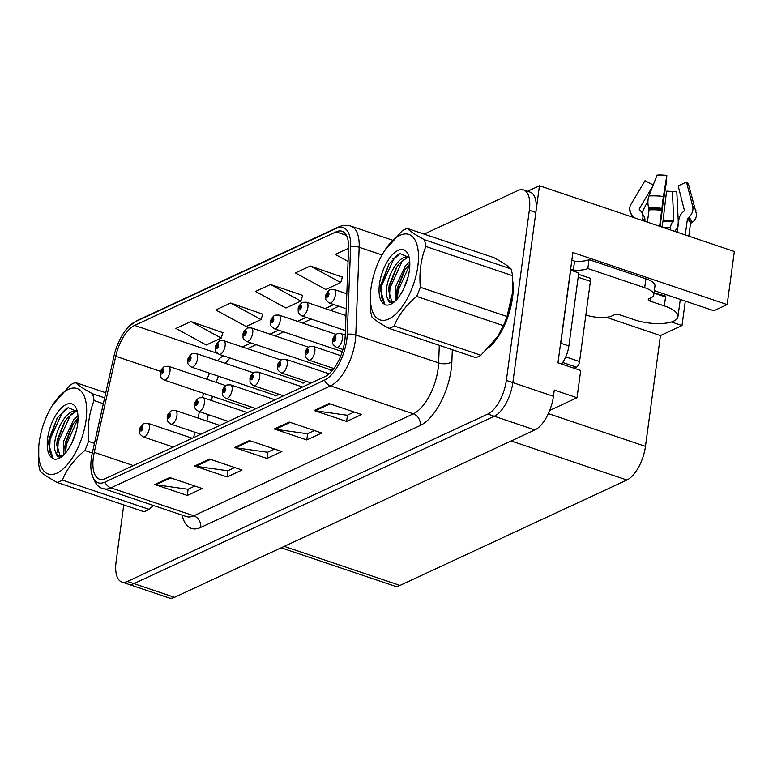 <?xml version="1.0" encoding="UTF-8"?>
<svg xmlns="http://www.w3.org/2000/svg" width="773" height="773" viewBox="0 0 773 773"><rect width="100%" height="100%" fill="white"/><g stroke="black" fill="none" stroke-linecap="round" stroke-linejoin="round"><path stroke-width="1.16" d="M549.709 410.415L577.025 397.728L580.716 370.47L557.971 362.798L572.88 252.539L727.171 304.572L713.875 310.746L654.596 290.754A30.727 10.803 -172.3 0 0 654.325 290.658M123.767 504.924L116.095 561.652A28.804 12.986 -71.4 0 0 121.825 582.011L168.929 597.896A28.804 12.986 -71.4 0 0 174.524 597.326L534.897 429.952A28.804 12.986 -71.4 0 0 553.449 396.288L554.289 390.056L577.025 397.728M174.524 597.326L133.913 583.625A28.804 12.986 -71.4 0 1 128.328 584.204A28.804 12.986 -71.4 0 0 133.913 583.625L494.295 416.261A28.804 12.986 -71.4 0 0 512.847 382.596L539.457 185.752L527.592 191.269M539.457 185.752L734.35 251.486L727.171 304.572M329.143 369.33A7.682 3.459 -71.4 0 0 330.139 370.17A7.682 3.459 -71.4 0 0 333.521 368.412M301.567 382.133A7.682 3.459 -71.4 0 0 302.552 382.973A7.682 3.459 -71.4 0 0 305.944 381.224M273.98 394.945A7.682 3.459 -71.4 0 0 274.966 395.786A7.682 3.459 -71.4 0 0 278.357 394.037M246.394 407.758A7.682 3.459 -71.4 0 0 247.389 408.598A7.682 3.459 -71.4 0 0 250.771 406.849M671.428 321.974L682.018 325.539L660.451 335.559L645.474 446.359A28.804 12.986 108.6 0 1 626.922 480.014L399.979 585.412A28.804 12.986 108.6 0 1 394.394 585.992L281.15 547.796M660.451 335.559L606.332 317.297M685.313 301.112L682.018 325.539M489.338 347.241A46.09 20.774 -71.4 0 0 512.518 297.818A46.09 20.774 -71.4 0 0 512.857 281.778M344.787 340.68A30.727 13.856 108.6 0 1 324.998 376.577L105.428 478.555A30.727 13.856 108.6 0 1 99.456 479.163A30.727 13.856 108.6 0 1 94.258 452.389L115.747 356.266A30.727 13.856 108.6 0 1 134.618 325.423L336.071 231.861A30.727 13.856 108.6 0 1 342.033 231.253A30.727 13.856 108.6 0 1 348.575 248.123L345.212 335.84A30.727 13.856 108.6 0 1 344.787 340.68M346.777 339.753A34.563 15.586 -71.4 0 0 347.251 334.313L350.623 246.597A34.563 15.586 -71.4 0 0 336.555 228.296L135.101 321.858A34.563 15.586 -71.4 0 0 128.985 326.361A34.563 15.586 -71.4 0 0 113.863 356.556L92.383 452.678A34.563 15.586 -71.4 0 0 91.166 470.912A34.563 15.586 -71.4 0 0 104.944 482.12L324.515 380.142A34.563 15.586 -71.4 0 0 346.777 339.753M121.825 582.011A28.804 12.986 -71.4 0 0 127.419 581.441L133.913 583.625L494.295 416.261A28.804 12.986 -71.4 0 0 512.847 382.596L535.844 212.478A28.804 12.986 -71.4 0 0 530.114 192.119L523.621 189.926A28.804 12.986 -71.4 0 0 518.026 190.506L424.126 234.113M194.883 486.043L187.955 489.261L155.953 484.768A7.682 6.3 -114.9 0 1 154.803 484.497L187.288 495.454L202.226 488.517L169.741 477.559L154.803 484.497M188.139 489.174L187.288 495.454M234.712 467.539L227.784 470.757L195.782 466.274A7.682 6.3 -114.9 0 1 194.641 466.003L227.117 476.951L242.055 470.013L209.58 459.065L194.641 466.003M227.967 470.67L227.117 476.951M354.208 412.048L347.28 415.265L315.278 410.772A7.682 6.3 -114.9 0 1 314.138 410.502L346.613 421.459L361.551 414.521L329.066 403.564L314.138 410.502M347.464 415.178L346.613 421.459M314.379 430.542L307.451 433.759L275.449 429.276A7.682 6.3 -114.9 0 1 274.299 429.005L306.784 439.953L321.723 433.015L289.237 422.068L274.299 429.005M307.635 433.672L306.784 439.953M274.55 449.045L267.613 452.263L235.61 447.77A7.682 6.3 -114.9 0 1 234.47 447.499L266.956 458.457L281.884 451.519L249.408 440.562L234.47 447.499M267.806 452.176L266.956 458.457M127.419 581.441L487.802 414.067A28.804 12.986 -71.4 0 0 506.344 380.413L529.35 210.285A28.804 12.986 -71.4 0 0 523.621 189.926M222.904 332.661L190.844 321.51L175.906 328.448L206.275 345L221.213 338.062L223.001 332.361M342.4 277.159L310.34 266.018L295.402 272.946L325.771 289.498L340.709 282.56L342.497 276.86M348.575 248.259L335.231 254.452L348.063 261.448M262.733 314.157L230.673 303.016L215.735 309.954L246.114 326.496L261.052 319.558L262.83 313.857M270.502 284.512L255.573 291.45L285.942 308.002L300.881 301.064L302.668 295.363L270.502 284.512L300.881 301.064M310.34 266.018L340.709 282.56M230.673 303.016L261.052 319.558M190.844 321.51L221.213 338.062M164.514 366.557A4.802 3.865 61.8 0 0 164.214 366.692A4.802 3.865 61.8 0 0 162.417 369.552A2.396 1.082 -71.4 0 0 160.929 372.335A2.396 1.082 -71.4 0 0 161.876 373.977A2.396 1.082 -71.4 0 0 163.422 371.175A2.396 1.082 -71.4 0 0 162.533 369.504L162.668 371.523L161.866 372.663L162.417 369.552M162.533 369.504A4.802 4.01 -111.3 0 1 164.842 366.402L168.533 366.296A7.199 3.247 108.6 0 1 169.973 371.388A7.199 3.247 108.6 0 1 163.934 379.949C159.035 376.403 160.61 376.664 160.233 373.059C160.175 371.069 161.499 368.943 164.214 366.692M143.875 423.546A4.802 3.865 61.8 0 0 143.575 423.691A4.802 3.865 61.8 0 0 141.788 426.551A2.396 1.082 -71.4 0 0 140.299 429.324A2.396 1.082 -71.4 0 0 141.237 430.976A2.396 1.082 -71.4 0 0 142.783 428.174A2.396 1.082 -71.4 0 0 141.894 426.503L142.039 428.522L141.237 429.662L141.788 426.551M141.894 426.503A4.802 4.01 -111.3 0 1 144.213 423.401L147.904 423.295A7.199 3.247 108.6 0 1 149.334 428.387A7.199 3.247 108.6 0 1 143.305 436.938C138.406 433.402 139.981 433.653 139.604 430.059C139.546 428.058 140.87 425.942 143.575 423.691M192.091 353.744A4.802 3.865 61.8 0 0 191.791 353.879A4.802 3.865 61.8 0 0 190.003 356.74A2.396 1.082 -71.4 0 0 188.515 359.522A2.396 1.082 -71.4 0 0 189.453 361.165A2.396 1.082 -71.4 0 0 190.999 358.363A2.396 1.082 -71.4 0 0 190.11 356.691L190.255 358.711L189.453 359.851L190.003 356.74M190.11 356.691A4.802 4.01 -111.3 0 1 192.429 353.59L196.12 353.493A7.199 3.247 108.6 0 1 197.55 358.575A7.199 3.247 108.6 0 1 191.52 367.136C186.622 363.59 188.197 363.851 187.82 360.247C187.762 358.257 189.085 356.131 191.791 353.879M219.677 340.932A4.802 3.865 61.8 0 0 219.377 341.077A4.802 3.865 61.8 0 0 217.59 343.937A2.396 1.082 -71.4 0 0 216.092 346.71A2.396 1.082 -71.4 0 0 217.039 348.362A2.396 1.082 -71.4 0 0 218.585 345.55A2.396 1.082 -71.4 0 0 217.696 343.879L217.841 345.898L217.039 347.038L217.59 343.937M217.696 343.879A4.802 4.01 -111.3 0 1 220.015 340.777L223.706 340.68A7.199 3.247 108.6 0 1 225.136 345.763A7.199 3.247 108.6 0 1 219.097 354.324C214.208 350.778 215.783 351.039 215.396 347.435C215.338 345.444 216.672 343.328 219.377 341.077M247.263 328.119A4.802 3.865 61.8 0 0 246.964 328.264A4.802 3.865 61.8 0 0 245.176 331.124A2.396 1.082 -71.4 0 0 243.679 333.897A2.396 1.082 -71.4 0 0 244.626 335.55A2.396 1.082 -71.4 0 0 246.172 332.748A2.396 1.082 -71.4 0 0 245.283 331.076L245.428 333.086L244.616 334.236L245.176 331.124M245.283 331.076A4.802 4.01 -111.3 0 1 247.592 327.965L251.283 327.868A7.199 3.247 108.6 0 1 252.723 332.96A7.199 3.247 108.6 0 1 246.684 341.511C241.785 337.965 243.36 338.226 242.983 334.622C242.925 332.632 244.249 330.515 246.964 328.264M171.461 410.743A4.802 3.865 61.8 0 0 171.162 410.878A4.802 3.865 61.8 0 0 169.374 413.739A2.396 1.082 -71.4 0 0 167.886 416.521A2.396 1.082 -71.4 0 0 168.823 418.164A2.396 1.082 -71.4 0 0 170.369 415.362A2.396 1.082 -71.4 0 0 169.48 413.69L169.625 415.71L168.823 416.85L169.374 413.739M169.48 413.69A4.802 4.01 -111.3 0 1 171.799 410.589L175.49 410.482A7.199 3.247 108.6 0 1 176.92 415.574A7.199 3.247 108.6 0 1 170.881 424.135C165.992 420.589 167.567 420.85 167.181 417.246C167.123 415.256 168.456 413.13 171.162 410.878M199.048 397.931A4.802 3.865 61.8 0 0 198.748 398.066A4.802 3.865 61.8 0 0 196.96 400.926A2.396 1.082 -71.4 0 0 195.463 403.709A2.396 1.082 -71.4 0 0 196.41 405.352A2.396 1.082 -71.4 0 0 197.956 402.549A2.396 1.082 -71.4 0 0 197.067 400.878L197.212 402.897L196.4 404.037L196.96 400.926M197.067 400.878A4.802 4.01 -111.3 0 1 199.376 397.776L203.067 397.68A7.199 3.247 108.6 0 1 204.507 402.762A7.199 3.247 108.6 0 1 198.468 411.323C193.569 407.777 195.144 408.038 194.767 404.434C194.709 402.443 196.033 400.317 198.748 398.066M226.624 385.118A4.802 3.865 61.8 0 0 226.325 385.263A4.802 3.865 61.8 0 0 224.537 388.123A2.396 1.082 -71.4 0 0 223.049 390.896A2.396 1.082 -71.4 0 0 223.996 392.549A2.396 1.082 -71.4 0 0 225.542 389.737A2.396 1.082 -71.4 0 0 224.643 388.065L224.788 390.085L223.986 391.225L224.537 388.123M224.643 388.065A4.802 4.01 -111.3 0 1 226.962 384.964L230.654 384.867A7.199 3.247 108.6 0 1 232.084 389.95A7.199 3.247 108.6 0 1 226.054 398.51C221.155 394.964 222.73 395.225 222.353 391.621C222.295 389.631 223.619 387.515 226.325 385.263M254.211 372.306A4.802 3.865 61.8 0 0 253.911 372.451A4.802 3.865 61.8 0 0 252.124 375.311A2.396 1.082 -71.4 0 0 250.636 378.084A2.396 1.082 -71.4 0 0 251.573 379.736A2.396 1.082 -71.4 0 0 253.119 376.934A2.396 1.082 -71.4 0 0 252.23 375.263L252.375 377.272L251.573 378.412L252.124 375.311M252.23 375.263A4.802 4.01 -111.3 0 1 254.549 372.151L258.24 372.055A7.199 3.247 108.6 0 1 259.67 377.147A7.199 3.247 108.6 0 1 253.631 385.698C248.742 382.152 250.317 382.413 249.93 378.809C249.872 376.818 251.206 374.702 253.911 372.451M585.857 314.969L585.934 314.998A19.199 6.754 7.7 0 0 612.129 315.848L614.12 314.93A4.802 1.691 7.7 0 1 620.671 315.142L634.478 319.8A28.804 10.126 -172.3 0 0 673.776 321.075A28.804 10.126 -172.3 0 0 677.96 316.717A28.804 10.126 -172.3 0 0 664.355 305.924L650.547 301.267A4.802 1.691 7.7 0 1 648.276 299.47A4.802 1.691 7.7 0 1 648.972 298.736L650.963 297.818A19.199 6.754 7.7 0 0 653.755 294.909L654.963 286A19.199 6.754 7.7 0 0 645.89 278.802L644.682 287.711A19.199 6.754 7.7 0 1 653.755 294.909M685.265 234.934L687.429 218.962A0.957 0.783 129.6 0 1 687.796 218.276L688.772 217.416A10.561 8.609 -50.4 0 0 692.685 206.323L686.511 182.061A22.079 7.769 -172.3 0 1 688.724 185.027L696.502 214.285A10.561 9.875 179.2 0 1 691.951 222.537L690.878 223.233A0.957 0.899 -0.8 0 0 690.473 223.861L688.811 236.123M660.084 226.441L661.804 213.715A10.561 0.512 96.6 0 0 662.78 205.174L666.423 181.906L666.828 175.423L663.418 196.458A10.561 0.512 96.6 0 0 661.959 208.372L659.601 226.276M647.397 222.16L649.059 209.889L648.682 207.947A10.561 4.86 -93.5 0 1 648.934 195.984L657.089 175.104A22.079 7.769 -172.3 0 1 666.828 175.423M655.098 293.489A28.804 10.126 7.7 0 1 665.679 296.127L664.509 296.668M664.355 305.924L665.679 296.127M653.243 184.969L645.03 180.708L630.99 204.314A10.561 9.875 -0.8 0 0 629.666 209.241A10.561 9.875 -0.8 0 0 632.237 215.58L633.097 216.498A0.957 0.899 179.2 0 1 633.319 217.203L633.29 217.406M674.713 231.369L675.515 230.17A10.561 4.86 86.5 0 0 678.221 220.247L676.781 191.414L672.355 191.443L673.795 220.276L673.012 221.629A10.561 4.86 86.5 0 0 670.462 227.62L670.162 229.832M686.511 182.061L678.163 185.868L684.337 210.13A0.957 0.783 129.6 0 1 683.989 211.135L683.013 211.995A10.561 8.609 -50.4 0 0 678.916 219.484L677.196 232.209M642.547 220.527L642.846 218.315A10.561 9.875 -0.8 0 0 642.933 216.952A10.561 9.875 -0.8 0 0 640.353 210.614L639.493 209.686A0.957 0.899 179.2 0 1 639.387 208.662L652.799 186.109M662.026 227.088A10.561 0.512 -83.4 0 1 662.992 221.3L666.548 191.26A13.17 4.628 -172.3 0 0 670.539 191.501A13.17 4.628 -172.3 0 0 672.355 191.443M642.469 214.189L642.75 214.469A10.561 8.609 129.6 0 1 644.914 221.32M647.958 200.806L641.919 212.739A0.957 0.783 -50.4 0 0 641.89 212.797M666.548 191.26L667.041 191.105A22.079 7.769 -172.3 0 0 671.901 191.472M571.836 260.308A9.605 7.875 -114.9 0 1 572.957 260.598L574.581 261.148A19.199 6.754 -172.3 0 0 589.045 259.631L645.89 278.802M665.553 297.016L653.997 293.112M589.045 259.631L587.847 268.54L644.682 287.711M587.847 268.54A19.199 6.754 7.7 0 1 573.382 270.048L571.759 269.506L571.614 270.521M570.484 270.279A19.199 8.658 -71.4 0 0 570.638 270.192L560.763 343.231A19.199 8.658 108.6 0 1 560.193 346.372M561.575 364.015A19.199 8.658 -71.4 0 0 568.88 345.966L578.755 272.927L570.638 270.192M574.581 261.148L573.382 270.048M512.895 285.624A45.607 20.562 108.6 0 1 512.277 297.934A45.607 20.562 108.6 0 1 492.469 343.724M574.107 368.248L576.465 367.146A4.802 2.164 -71.4 0 0 579.557 361.542L590.398 281.382A4.802 2.164 -71.4 0 0 589.441 277.98L578.571 274.318M400.085 235.292A45.124 20.349 -71.4 0 0 384.539 250.752A45.124 20.349 -71.4 0 0 370.576 292.165A45.124 20.349 -71.4 0 0 388.761 319.017A45.124 20.349 -71.4 0 0 417.826 266.279A45.124 20.349 -71.4 0 0 400.085 235.292M370.576 292.165L370.518 310.388A52.806 23.808 -71.4 0 0 372.016 317.152C374.615 319.867 380.287 323.616 389.012 328.38L475.714 357.619A52.806 23.808 -71.4 0 0 478.245 356.643A52.806 23.808 -71.4 0 0 480.845 355.232L497.609 336.719L503.368 325.646A52.806 23.808 -71.4 0 0 507.011 316.505L512.596 292.349L512.528 275.681A52.806 23.808 -71.4 0 0 511.03 268.917C508.489 266.241 502.827 262.501 494.034 257.689L407.342 228.45A52.806 23.808 -71.4 0 0 404.801 229.426A52.806 23.808 -71.4 0 0 402.202 230.837L384.539 250.752M389.012 328.38A52.806 23.808 -71.4 0 0 391.553 327.404A52.806 23.808 -71.4 0 0 394.153 325.993L480.845 355.232M408.724 256.752L404.627 257.312C393.061 260.936 382.403 289.691 387.679 298.484A24.002 10.822 -71.4 0 0 390.877 301.286A24.002 10.822 -71.4 0 0 395.515 300.823M409.081 257.399L406.666 257.998L399.361 263.641L396.288 267.777L389.177 285.363L388.539 290.01L391.737 301.489M408.154 276.608L403.641 288.899M409.758 261.689L405.448 265.69L395.264 287.411L395.592 300.755M409.835 263.941L404.414 270.511L397.293 288.097L396.665 292.745L396.974 299.325M409.178 257.593L399.931 253.525L388.974 263.796L380.277 289.218L384.79 304.359L386.258 305.084C389.863 305.432 393.718 303.2 397.815 298.368L399.709 295.605A28.881 13.025 -71.4 0 0 408.627 255.631A28.881 13.025 -71.4 0 0 398.047 250.355A28.881 13.025 -71.4 0 0 380.596 278.116A28.881 13.025 -71.4 0 0 384.79 304.359M394.172 301.885L392.848 302.591C390.201 303.557 388.471 302.195 387.679 298.484M497.609 336.719L498.508 335.318A45.124 20.349 -71.4 0 0 512.47 293.904L512.596 292.349M512.528 275.681L425.826 246.442A52.806 23.808 -71.4 0 0 424.338 239.678L511.03 268.917M503.368 325.646L416.666 296.407A52.806 23.808 -71.4 0 0 420.309 287.266L507.011 316.505M416.666 296.407C406.105 305.171 398.607 315.036 394.153 325.993M425.826 246.442C420.899 259.003 419.063 272.608 420.309 287.266M407.342 228.45C409.883 231.127 415.545 234.876 424.338 239.678M409.835 264.53L398.153 290.551L397.361 298.861M403.487 259.757L402.124 261.293L390.027 287.807L389.331 298.281M398.472 254.162L394.008 258.549L381.91 285.073L381.36 296.958L384.5 304.204M405.091 269.497L397.138 290.204L396.597 293.933M396.964 266.762L389.012 287.469L388.471 291.199M389.263 263.351L380.896 284.725L380.258 289.498M68.285 389.389A45.124 20.349 -71.4 0 0 52.748 404.849A45.124 20.349 -71.4 0 0 38.776 446.263A45.124 20.349 -71.4 0 0 56.97 473.115A45.124 20.349 -71.4 0 0 86.025 420.377A45.124 20.349 -71.4 0 0 68.285 389.389M105.775 392.742L75.541 382.548A52.806 23.808 -71.4 0 0 73 383.524A52.806 23.808 -71.4 0 0 70.401 384.935L52.748 404.849M57.212 482.478A52.806 23.808 -71.4 0 0 59.753 481.502A52.806 23.808 -71.4 0 0 62.352 480.091L149.044 509.33A52.806 23.808 -71.4 0 1 146.455 510.74A52.806 23.808 -71.4 0 1 143.913 511.716L57.212 482.478C48.486 477.714 42.815 473.965 40.215 471.25A52.806 23.808 -71.4 0 1 38.727 464.486L38.776 446.263M76.923 410.85L72.836 411.41C61.27 415.033 50.603 443.789 55.888 452.582A24.002 10.822 -71.4 0 0 59.086 455.384A24.002 10.822 -71.4 0 0 63.715 454.92M77.281 411.497L74.865 412.096L67.56 417.739L64.488 421.874L57.376 439.46L56.748 444.108L59.946 455.587M76.353 430.706L71.841 442.997M77.957 415.787L73.648 419.787L63.463 441.509L63.792 454.853M78.034 418.038L72.614 424.609L65.492 442.195L64.864 446.842L65.174 453.422M77.377 411.69L68.13 407.622L57.173 417.893L48.477 443.316L52.989 458.457L54.458 459.181C58.062 459.529 61.917 457.297 66.014 452.466L67.908 449.702A28.881 13.025 -71.4 0 0 76.827 409.729A28.881 13.025 -71.4 0 0 66.246 404.453A28.881 13.025 -71.4 0 0 48.796 432.213A28.881 13.025 -71.4 0 0 52.989 458.457M62.371 455.983L61.048 456.688C58.4 457.655 56.68 456.292 55.888 452.582M149.044 509.33L153.402 505.465M103.331 403.68L94.035 400.54A52.806 23.808 -71.4 0 0 92.538 393.776L104.635 397.863M92.306 453.017L84.866 450.504A52.806 23.808 -71.4 0 0 88.508 441.364L94.461 443.364M84.866 450.504C74.314 459.268 66.807 469.134 62.352 480.091M94.035 400.54C89.098 413.101 87.262 426.706 88.508 441.364M75.541 382.548C78.083 385.225 83.745 388.974 92.538 393.776M78.034 418.628L66.352 444.649L65.57 452.959M71.686 413.855L70.324 415.391L58.236 441.905L57.531 452.379M66.671 408.26L62.207 412.647L50.11 439.17L49.559 451.055L52.699 458.302M73.29 423.594L65.338 444.301L64.797 448.031M65.164 420.86L57.221 441.567L56.68 445.296M57.463 417.449L49.095 438.822L48.457 443.596M274.84 315.307A4.802 3.865 61.8 0 0 274.541 315.452A4.802 3.865 61.8 0 0 272.753 318.312A2.396 1.082 -71.4 0 0 271.265 321.085A2.396 1.082 -71.4 0 0 272.212 322.737A2.396 1.082 -71.4 0 0 273.758 319.935A2.396 1.082 -71.4 0 0 272.859 318.263L273.004 320.283L272.202 321.423L272.753 318.312M272.859 318.263A4.802 4.01 -111.3 0 1 275.178 315.162L278.869 315.055A7.199 3.247 108.6 0 1 280.299 320.148A7.199 3.247 108.6 0 1 274.27 328.699C269.371 325.162 270.946 325.414 270.569 321.819C270.511 319.819 271.835 317.703 274.541 315.452M302.427 302.504A4.802 3.865 61.8 0 0 302.127 302.639A4.802 3.865 61.8 0 0 300.339 305.499A2.396 1.082 -71.4 0 0 298.851 308.282A2.396 1.082 -71.4 0 0 299.789 309.925A2.396 1.082 -71.4 0 0 301.335 307.123A2.396 1.082 -71.4 0 0 300.446 305.451L300.591 307.47L299.789 308.611L300.339 305.499M300.446 305.451A4.802 4.01 -111.3 0 1 302.765 302.349L306.456 302.243A7.199 3.247 108.6 0 1 307.886 307.335A7.199 3.247 108.6 0 1 301.847 315.896C296.958 312.35 298.533 312.611 298.146 309.007C298.088 307.016 299.422 304.891 302.127 302.639M330.013 289.691A4.802 3.865 61.8 0 0 329.713 289.827A4.802 3.865 61.8 0 0 327.926 292.687A2.396 1.082 -71.4 0 0 326.428 295.47A2.396 1.082 -71.4 0 0 327.375 297.112A2.396 1.082 -71.4 0 0 328.921 294.31A2.396 1.082 -71.4 0 0 328.032 292.638L328.177 294.658L327.366 295.798L327.926 292.687M328.032 292.638A4.802 4.01 -111.3 0 1 330.342 289.537L334.033 289.44A7.199 3.247 108.6 0 1 335.472 294.523A7.199 3.247 108.6 0 1 329.433 303.084C324.534 299.538 326.109 299.798 325.733 296.194C325.675 294.204 326.998 292.078 329.713 289.827M281.797 359.493A4.802 3.865 61.8 0 0 281.498 359.638A4.802 3.865 61.8 0 0 279.71 362.498A2.396 1.082 -71.4 0 0 278.212 365.271A2.396 1.082 -71.4 0 0 279.159 366.924A2.396 1.082 -71.4 0 0 280.705 364.122A2.396 1.082 -71.4 0 0 279.816 362.45L279.961 364.469L279.15 365.61L279.71 362.498M279.816 362.45A4.802 4.01 -111.3 0 1 282.126 359.348L285.817 359.242A7.199 3.247 108.6 0 1 287.256 364.334A7.199 3.247 108.6 0 1 281.217 372.886C276.319 369.339 277.894 369.6 277.517 366.006C277.459 364.006 278.782 361.89 281.498 359.638M309.384 346.691A4.802 3.865 61.8 0 0 309.084 346.826A4.802 3.865 61.8 0 0 307.287 349.686A2.396 1.082 -71.4 0 0 305.799 352.469A2.396 1.082 -71.4 0 0 306.746 354.111A2.396 1.082 -71.4 0 0 308.292 351.309A2.396 1.082 -71.4 0 0 307.403 349.638L307.538 351.657L306.736 352.797L307.287 349.686M307.403 349.638A4.802 4.01 -111.3 0 1 309.712 346.536L313.403 346.43A7.199 3.247 108.6 0 1 314.833 351.522A7.199 3.247 108.6 0 1 308.804 360.083C303.905 356.537 305.48 356.797 305.103 353.193C305.045 351.203 306.369 349.077 309.084 346.826M336.96 333.878A4.802 3.865 61.8 0 0 336.661 334.013A4.802 3.865 61.8 0 0 334.873 336.873A2.396 1.082 -71.4 0 0 333.385 339.656A2.396 1.082 -71.4 0 0 334.322 341.299A2.396 1.082 -71.4 0 0 335.869 338.497A2.396 1.082 -71.4 0 0 334.98 336.825L335.124 338.845L334.322 339.985L334.873 336.873M334.98 336.825A4.802 4.01 -111.3 0 1 337.299 333.723L340.99 333.617A7.199 3.247 108.6 0 1 342.42 338.709A7.199 3.247 108.6 0 1 336.39 347.27C331.491 343.724 333.066 343.985 332.69 340.381C332.632 338.39 333.955 336.265 336.661 334.013M553.449 396.288L506.344 380.413M534.897 429.952L487.802 414.067M399.979 585.412L284.222 546.376M626.922 480.014L511.166 440.977M645.474 446.359L548.347 413.603M452.321 349.734L451.857 361.822A48.003 21.644 108.6 0 1 420.27 425.479L200.7 527.457A9.605 7.875 65.1 0 0 193.781 515.804L413.362 413.826A38.408 17.315 -71.4 0 0 438.088 368.953A38.408 17.315 -71.4 0 0 438.629 362.904L439.296 345.338M200.7 527.457A48.003 21.644 108.6 0 1 182.148 515.156M186.332 516.567A38.408 17.315 -71.4 0 0 193.781 515.804L110.954 487.869A38.408 17.315 108.6 0 1 103.505 488.633L186.332 516.567M336.555 228.296A9.605 7.875 65.1 0 1 338.284 227.127C342.603 225.146 346.845 224.817 350.99 226.16A38.408 17.315 108.6 0 1 359.165 247.263L355.793 334.97A38.408 17.315 108.6 0 1 355.261 341.019A38.408 17.315 108.6 0 1 330.525 385.891A9.605 7.875 -114.9 0 1 324.515 380.142M347.251 334.313A9.605 4.696 -177.8 0 1 355.793 334.97L438.629 362.904A9.605 4.696 2.2 0 0 451.857 361.822M135.101 321.858A9.605 7.875 -114.9 0 1 136.831 320.689L338.284 227.127M382.026 254.974L359.165 247.263A9.605 4.696 -177.8 0 0 350.623 246.597M104.944 482.12A9.605 7.875 65.1 0 0 110.954 487.869L330.525 385.891L413.362 413.826A9.605 7.875 65.1 0 1 420.27 425.479M529.35 210.285L535.844 212.478M392.906 258.636L393.708 258.907M134.618 325.423L217.339 353.319M223.445 355.793A30.727 13.856 -71.4 0 0 217.435 360.682M209.502 373.204A30.727 13.856 -71.4 0 0 207.077 379.301M115.747 356.266L160.61 371.398M94.258 452.389L133.362 465.578M203.521 393.302L202.574 397.535M199.424 411.642L197.985 418.077M194.825 432.204L193.627 437.595M336.071 231.861L346.41 235.35M333.772 304.543L325.143 308.553M306.185 317.355L297.557 321.355M278.599 330.168L269.98 334.168M251.012 342.97L242.393 346.98M235.61 447.77L250.413 440.9M275.449 429.276L290.242 422.406M315.278 410.772L330.071 403.902M195.782 466.274L210.575 459.404M155.953 484.768L170.746 477.898M690.473 223.861A28.804 10.126 -172.3 0 0 687.429 218.962M661.765 210.304A28.804 10.126 -172.3 0 0 649.059 209.889M642.846 218.315A19.199 6.754 -172.3 0 0 644.392 221.146M663.137 227.465A19.199 6.754 -172.3 0 0 670.462 227.62M662.992 221.3A22.717 7.991 -172.3 0 0 673.012 221.629M663.108 220.836A23.683 8.329 -172.3 0 0 673.554 221.175M663.244 219.928A23.934 8.416 -172.3 0 0 673.795 220.276M639.387 208.662A23.934 8.416 -172.3 0 0 639.6 209.802M695.98 210.739A32.843 11.547 -172.3 0 0 692.685 206.323M663.418 196.458A32.843 11.547 -172.3 0 0 648.934 195.984M691.951 222.537A30.099 10.58 -172.3 0 0 688.772 217.416M632.237 215.58A30.099 10.58 -172.3 0 0 632.575 217.155M661.959 208.372A30.099 10.58 -172.3 0 0 648.682 207.947M690.878 223.233A29.123 10.242 -172.3 0 0 687.796 218.276M633.097 216.498A29.123 10.242 -172.3 0 0 633.203 217.377M661.852 209.531A29.123 10.242 -172.3 0 0 649.001 209.106M568.88 345.966L560.763 343.231M651.021 297.789L650.547 301.267M590.398 281.382L578.175 277.256M579.557 361.542L565.759 356.884M576.465 367.146L562.686 362.498M128.985 326.361L136.831 320.689M91.166 470.912C93.765 482.023 97.881 487.937 103.505 488.633M350.99 226.16L392.481 240.161M338.796 306.234L330.168 310.244M311.21 319.046L302.581 323.056M283.623 331.859L275.004 335.869M256.047 344.671L247.418 348.671M229.871 357.957L225.416 363.368M218.421 376.209L216.073 382.326M212.411 396.298L211.464 400.511M208.304 414.637L206.874 421.072M248.684 408.531L163.934 379.949M225.764 385.601L168.533 366.296M173.268 447.045L143.305 436.938M192.226 438.243L147.904 423.295M276.261 395.718L191.52 367.136M253.351 372.789L196.12 353.493M303.847 382.906L219.097 354.324M280.937 359.976L223.706 340.68M331.433 370.093L246.684 341.511M308.514 347.174L251.283 327.868M200.845 434.233L170.881 424.135M219.803 425.43L175.49 410.482M228.431 421.43L198.468 411.323M247.389 412.618L203.067 397.68M256.018 408.617L226.054 398.51M274.975 399.815L230.654 384.867M283.594 395.805L253.631 385.698M302.552 387.002L258.24 372.055M677.96 316.717L680.298 299.422M632.14 217.01L629.666 209.241M342.265 351.638L274.27 328.699M336.1 334.361L278.869 315.055M345.415 330.583L301.847 315.896M345.985 315.577L306.456 302.243M346.246 308.756L329.433 303.084M346.826 293.75L334.033 289.44M311.181 382.993L281.217 372.886M329.085 373.832L285.817 359.242M333.868 368.537L308.804 360.083M340.816 355.677L313.403 346.43M342.922 349.473L336.39 347.27M345.241 335.057L340.99 333.617"/></g></svg>
